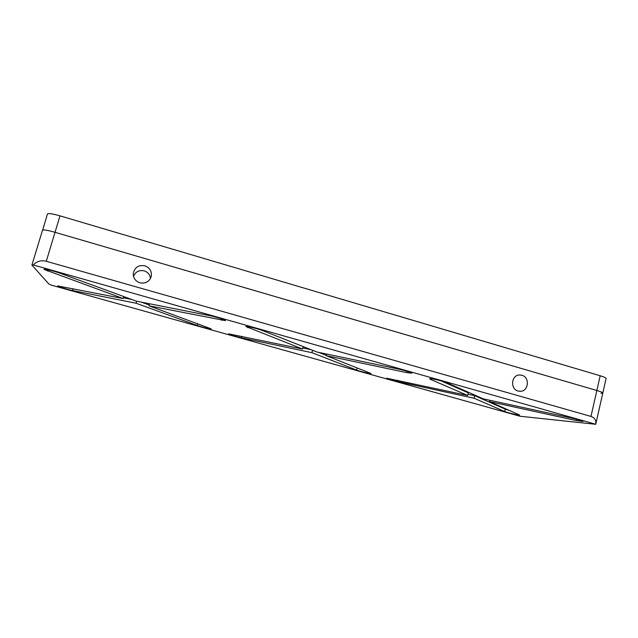<?xml version="1.0" encoding="UTF-8"?>
<svg xmlns="http://www.w3.org/2000/svg" width="638" height="638" viewBox="0 0 638 638"><rect width="100%" height="100%" fill="white"/><g stroke="black" fill="none" stroke-linecap="round" stroke-linejoin="round"><path stroke-width="0.96" d="M144.834 265.799C138.47 264.81 134.61 267.378 133.262 273.511C133.238 278.12 135.455 281.23 139.905 282.841C145.639 283.838 149.428 281.669 151.262 276.334C151.924 271.23 149.778 267.713 144.834 265.799M150.488 278.447C149.994 274.659 147.888 272.131 144.188 270.847C139.084 269.874 135.519 271.708 133.509 276.358M521.86 375.248L519.436 374.977C511.19 375.088 510.025 389.148 518.128 391.022L520.241 391.293C528.655 391.501 530.09 377.194 521.86 375.248M430.14 378.637L429.581 378.757L430.459 379.339L467.662 395.464L386.596 378.198C387.705 378.972 391.389 380.096 397.649 381.564L474.074 398.24L504.738 411.534C507.226 412.698 519.81 415.641 519.587 415.003L489.545 401.621L576.114 420.514L582.996 421.471C582.127 420.737 578.323 419.597 571.584 418.05L483.317 398.87L446.887 382.752C444 381.404 432.468 378.565 430.14 378.637M245.909 326.52L302.532 349.01L228.603 333.841C230.19 334.862 234.425 336.186 241.316 337.805L311.91 352.662L356.642 370.08C360.135 371.499 371.22 374.139 371.029 373.501L326.241 355.677L406.645 372.6L411.861 373.198C410.601 372.201 406.246 370.853 398.806 369.147L316.998 352.032L262.641 330.612C258.119 328.769 246.595 325.954 245.909 326.52M44.102 269.435L123.214 298.56L57.611 285.904C57.922 286.558 67.963 289.684 72.525 290.553L136.069 303.233L197.086 325.42C201.512 327.071 211.33 329.463 211.17 328.857L148.997 305.817L225.429 320.651C225.988 320.077 215.891 316.839 210.038 315.722L136.221 301.128L60.754 273.471C54.701 271.206 43.886 268.51 44.062 269.308L44.102 269.435M601.004 393.343L602.798 393.056L595.748 424.286L519.994 416.247L51.024 285.034L48.767 283.942L31.908 265.081L33.256 264.961L595.748 424.254C596.331 420.298 594.736 417.683 590.963 416.423L596.841 390.496C600.773 391.668 602.758 392.522 602.798 393.056C602.758 392.522 600.773 391.668 596.841 390.496L600.183 375.758L60.004 215.851L55.035 232.304L596.841 390.496L55.035 232.304C47.547 230.206 43.368 229.52 42.491 230.262C43.368 229.52 47.547 230.206 55.035 232.304L46.279 261.269L590.963 416.423M149.228 305.028L141.413 302.157M136.652 301.216L136.069 303.233M131.659 299.461L123.421 297.834M123.788 296.574L123.214 298.56M149.587 303.776L148.997 305.817M326.313 355.414L318.609 352.367M312.548 350.278L311.91 352.662M310.993 349.664L302.803 347.965M303.17 346.586L302.532 349.01M326.672 354.058L326.241 355.677M509.898 410.617L505.296 409.157L474.696 395.672L474.074 398.24M474.696 395.672L467.965 394.22M441.137 380.886L468.3 392.856L467.662 395.464M489.864 400.289L489.545 401.621M46.279 261.269C41.175 260.017 36.829 261.253 33.256 264.961M60.004 215.851C52.539 213.738 48.352 213.116 47.443 213.985L42.547 230.525M600.183 375.758C604.098 376.938 606.076 377.84 606.1 378.446L602.798 393.056M430.626 378.661L430.459 379.339M397.968 380.32L397.649 381.564M248.094 326.648L247.807 327.693M241.73 336.29L241.316 337.805M48.305 269.81L47.898 271.174M73.091 288.655L72.525 290.553M197.589 323.625L197.086 325.42M222.144 319.048L221.793 320.34M357.208 367.887L356.642 370.08M406.988 371.228L406.645 372.6M505.296 409.157L504.738 411.534M576.409 419.206L576.114 420.514M133.238 274.436L133.262 273.511M519.308 391.261L520.241 391.293M42.491 230.262L31.908 265.081"/></g></svg>
